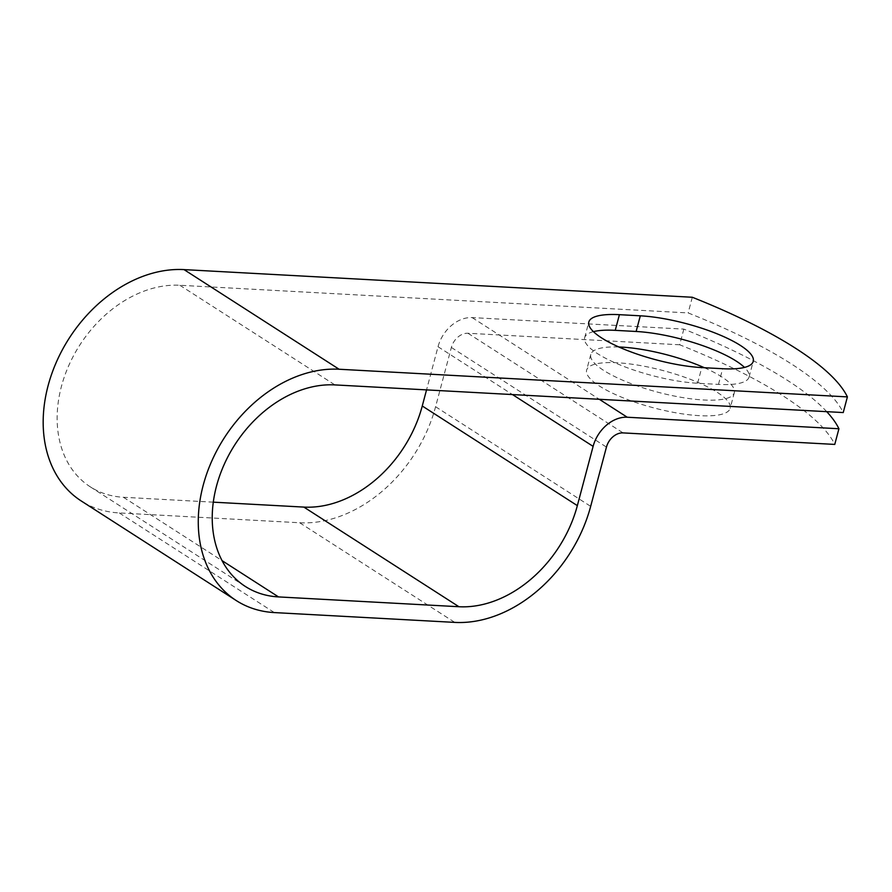 <?xml version="1.0" encoding="UTF-8"?>
<svg xmlns="http://www.w3.org/2000/svg" width="892" height="892" viewBox="0 0 892 892"><rect width="100%" height="100%" fill="white"/><g stroke="black" fill="none" stroke-linecap="round" stroke-linejoin="round"><path stroke-width="0.67" stroke-dasharray="4.46 3.34" d="M717.38 392.424A74.27 19.234 -165.1 0 1 730.158 408.313A74.27 19.234 -165.1 0 1 677.597 413.096A74.27 19.234 -165.1 0 1 599.402 386.013A74.27 19.234 -165.1 0 1 586.624 370.124A74.27 19.234 -165.1 0 1 639.185 365.341A74.27 19.234 -165.1 0 1 717.38 392.424M704.379 367.727A74.27 19.234 -165.1 0 1 721.55 376.758A74.27 19.234 -165.1 0 1 734.328 392.647A74.27 19.234 -165.1 0 1 681.767 397.431A74.27 19.234 -165.1 0 1 603.572 370.347A74.27 19.234 -165.1 0 1 590.794 354.458A74.27 19.234 -165.1 0 1 618.836 346.988M593.425 331.646A74.27 19.234 14.9 0 0 584.661 337.7A74.27 19.234 14.9 0 0 620.988 365.319A74.27 19.234 14.9 0 0 697.6 383.248L718.484 384.385A74.27 19.234 14.9 0 0 749.079 377.026A74.27 19.234 14.9 0 0 744.474 367.415M213.288 502.163L123.442 497.279A113.563 85.42 -57.3 0 1 90.259 486.82A113.563 85.42 -57.3 0 1 68.929 365.207A113.563 85.42 -57.3 0 1 179.85 285.273L688.145 312.925A314.675 81.495 -165.1 0 1 843.23 412.561M826.717 411.658A314.675 81.495 14.9 0 0 683.841 329.115L472.147 317.597A32.725 24.619 122.7 0 0 438.028 346.732L426.543 389.893M683.841 329.115L679.671 344.78A314.675 81.495 -165.1 0 1 834.756 444.417M679.671 344.78L467.977 333.262A15.945 11.997 122.7 0 0 451.363 347.456L435.586 406.719A130.344 98.042 -57.3 0 1 299.679 522.757L119.272 512.945A130.344 98.042 -57.3 0 1 81.183 500.936M692.315 297.259L688.145 312.925M179.85 285.273L334.935 384.909M472.147 317.597L599.312 399.293M467.977 333.262L623.073 432.899M123.442 497.279L222.041 560.622M438.028 346.732L512.487 394.565M451.363 347.456L606.448 447.093M435.586 406.719L590.671 506.355M299.679 522.757L454.764 622.393M119.272 512.945L274.357 612.581M697.6 383.248L701.77 367.582M718.484 384.385L722.654 368.719M734.328 392.647L730.158 408.313M90.259 486.82L245.345 586.457M590.794 354.458L586.624 370.124M749.079 377.026L753.249 361.36M584.661 337.7L588.82 322.034"/><path stroke-width="1.34" d="M740.471 345.483A74.27 19.234 14.9 0 0 640.3 315.813L619.416 314.675A74.27 19.234 14.9 0 0 588.82 322.034A74.27 19.234 14.9 0 0 625.158 349.653A74.27 19.234 14.9 0 0 701.77 367.582L722.654 368.719A74.27 19.234 14.9 0 0 753.249 361.36A74.27 19.234 14.9 0 0 740.471 345.483M744.474 367.415A74.27 19.234 14.9 0 0 736.301 361.148A74.27 19.234 14.9 0 0 636.13 331.478L615.246 330.341A74.27 19.234 14.9 0 0 593.425 331.646M334.935 384.909L843.23 412.561L847.4 396.895L339.105 369.243A130.344 98.042 -57.3 0 0 211.794 460.997A130.344 98.042 -57.3 0 0 236.28 600.572A130.344 98.042 -57.3 0 0 274.357 612.581L454.764 622.393A130.344 98.042 -57.3 0 0 590.671 506.355L606.448 447.093A15.945 11.997 122.7 0 1 623.073 432.899L834.756 444.417L838.926 428.751L627.232 417.233A32.725 24.619 122.7 0 0 593.113 446.368L577.347 505.63A113.563 85.42 -57.3 0 1 458.934 606.727L278.527 596.915A113.563 85.42 -57.3 0 1 245.345 586.457A113.563 85.42 -57.3 0 1 224.015 464.843A113.563 85.42 -57.3 0 1 334.935 384.909M618.836 346.988A74.27 19.234 -165.1 0 1 704.379 367.727M838.926 428.751A314.675 81.495 14.9 0 0 826.717 411.658M236.28 600.572L81.183 500.936A130.344 98.042 -57.3 0 1 56.709 361.349A130.344 98.042 -57.3 0 1 184.02 269.607L692.315 297.259A314.675 81.495 -165.1 0 1 847.4 396.895M426.543 389.893L422.262 405.994A113.563 85.42 -57.3 0 1 303.849 507.091L213.288 502.163M636.13 331.478L640.3 315.813M599.312 399.293L627.232 417.233M184.02 269.607L339.105 369.243M222.041 560.622L278.527 596.915M303.849 507.091L458.934 606.727M422.262 405.994L577.347 505.63M512.487 394.565L593.113 446.368M615.246 330.341L619.416 314.675"/></g></svg>
